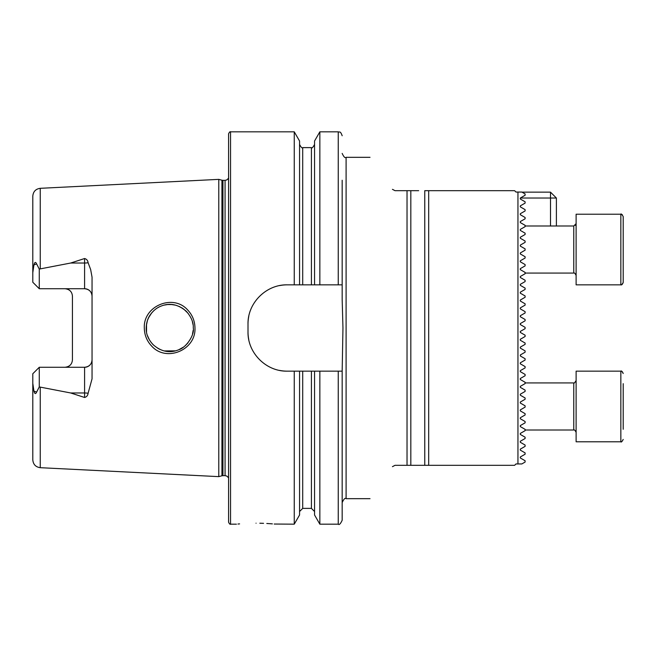 <?xml version="1.0" encoding="UTF-8"?>
<svg xmlns="http://www.w3.org/2000/svg" width="656" height="656" viewBox="0 0 656 656"><rect width="100%" height="100%" fill="white"/><g stroke="black" fill="none" stroke-linecap="round" stroke-linejoin="round"><path stroke-width="0.98" d="M187.583 309.886C192.38 314.929 194.848 320.964 194.971 328C196.07 349.968 166.37 362.481 151.741 346.171C146.919 341.112 144.435 335.052 144.304 328C143.164 305.95 173.118 293.527 187.583 309.886M193.274 328C193.602 322.621 191.314 317.078 186.411 311.387C178.325 304.441 170.019 302.621 161.491 305.95C156.85 307.582 152.897 310.846 149.634 315.749C147.485 319.169 146.337 323.252 146.19 328C145.952 333.83 148.256 339.382 153.102 344.662C161.237 351.772 169.789 353.461 178.768 349.738C186.042 347.819 194.865 334.716 193.274 328M523.365 255.717L525.112 256.726L525.112 258.029L520.298 260.809L520.298 261.793L525.112 264.565L525.112 265.877L520.298 268.657L520.298 269.632L525.112 272.412L525.112 273.724C521.635 275.733 521.635 275.733 525.112 273.724L520.298 276.504L520.298 277.48L525.112 280.26L525.112 281.572L520.298 284.351L520.298 285.327L525.112 288.107L525.112 289.419L520.298 292.199L520.298 293.175L525.112 295.954L525.112 297.266L520.298 300.046L520.298 301.022L525.112 303.802L525.112 305.114L520.298 307.894L520.298 308.869L525.112 311.649L525.112 312.961L520.298 315.741L520.298 316.717L520.298 315.741M520.298 269.632L521.372 270.256M520.298 261.793L521.413 262.433M520.577 354.814L520.298 355.954L525.112 358.734L525.112 360.046L520.298 362.825L520.298 363.801L525.112 366.581L525.112 367.893L520.298 370.673L520.298 371.649L525.112 374.428L525.112 375.74L520.298 378.52L520.298 379.496L525.112 382.276L525.112 383.588L520.298 386.368L520.298 387.343L525.112 390.123L525.112 391.435L520.298 394.207L520.298 395.191L525.112 397.971L525.112 399.274L520.298 402.054L520.298 403.038L525.112 405.818L525.112 407.122L520.298 409.902L520.298 410.886L525.112 413.665L525.112 414.969L520.298 417.749L520.298 418.733L525.112 421.513L525.112 422.817L520.298 425.596L520.298 426.58L525.112 429.36L525.112 430.664L520.298 433.444L520.298 434.428L525.112 437.208L525.112 438.511L520.298 441.291L520.298 442.275L525.112 445.055L525.112 446.359L520.298 449.139L520.298 450.123L525.112 452.894L525.112 454.206L520.298 456.986L520.298 457.962L525.112 460.742L525.112 462.054L521.832 463.948L517.945 463.948L517.945 192.052L521.832 192.052L525.112 193.946L525.112 195.258L520.298 198.038L520.298 199.014L525.112 201.794L525.112 203.106L520.298 205.877L520.298 206.861L525.112 209.641L525.112 210.945L520.298 213.725L520.298 214.709L525.112 217.489L525.112 218.792L520.298 221.572L520.298 222.556L525.112 225.336L525.112 226.64L520.298 229.42L520.298 230.404L525.112 233.183L525.112 234.487L520.298 237.267L520.298 238.251L525.112 241.031L525.112 242.335L520.298 245.114L520.298 246.098L525.112 248.878L525.112 250.182L523.75 250.969M520.298 418.733L522.963 420.266M520.298 410.886L521.594 411.632M525.112 407.122L521.364 409.287M418.676 190.675L407.032 190.675L407.032 465.325L395.002 465.325L392.436 466.662C362.973 508.736 362.973 508.736 392.436 466.662L395.002 465.325M517.945 192.052L515.985 192.052L514.607 190.675L424.76 190.675L424.76 465.325L418.676 465.325M520.298 363.801L522.963 365.343M520.298 355.954L522.963 357.495M521.225 330.903L520.298 331.436L520.298 332.412L525.112 335.191L525.112 336.503L520.298 339.283L520.298 340.259L525.112 343.039L525.112 344.351L520.298 347.131L520.298 348.106L522.447 349.345M520.298 340.259L521.93 341.202M525.112 336.503L523.07 337.684M520.298 324.564L520.298 323.588L520.298 324.564L525.112 327.344L525.112 328.656L524.185 329.189M522.217 283.244L524.152 282.129M523.185 321.924L524.152 321.366M239.596 523.882L237.948 524.029M256.045 523.193C230.748 524.259 230.748 524.259 256.045 523.193C281.358 524.259 281.358 524.259 256.045 523.193M88.101 262.728A7.454 2.55 0 0 1 84.591 263.031L84.591 288.722C89.208 289.247 91.692 291.731 92.045 296.184A7.454 7.454 0 0 0 84.591 288.722L39.27 288.722L39.27 269.075L70.684 263.031L84.591 258.521C86.649 259.095 87.822 260.498 88.101 262.728L90.659 269.575L92.045 277.152L92.045 378.848L88.101 393.272A7.454 2.55 0 0 0 84.591 392.969L84.591 397.479C86.649 396.905 87.822 395.502 88.101 393.272M192.511 333.929L193.151 330.362M146.509 324.13L146.534 332.026M147.461 335.634L149.486 340.013M151.126 342.424L153.553 345.097M157.76 348.27L160.031 349.451M164.377 350.927L175.398 350.845M178.834 349.714L183.573 347.04M185.271 345.687L188.051 342.785M218.776 328L218.776 179.367L221.933 180.211L221.933 475.789L218.776 476.633L218.776 328M228.583 328L228.583 133.783C229.452 132.061 230.108 131.413 230.543 131.823L230.543 524.177C230.108 524.587 229.452 523.939 228.583 522.217L228.583 328M342.17 284.843L287.238 284.843C266.205 284.392 247.542 302.965 248.009 324.08L248.009 331.92C247.55 352.936 266.106 371.616 287.238 371.157L342.17 371.157L342.957 328L342.17 299.423L342.17 180.244M294.257 284.843L294.257 131.823L230.543 131.823M92.045 359.816A7.454 7.454 0 0 1 84.591 367.278C89.208 366.753 91.692 364.269 92.045 359.816A7.454 7.454 0 0 1 84.591 367.278L39.27 367.278L39.27 386.925L70.684 392.969L84.591 397.479M64.977 288.722C69.593 289.255 72.078 291.74 72.431 296.184L72.431 359.816C72.078 364.26 69.593 366.745 64.977 367.278M520.298 426.58L525.112 429.36M525.112 422.817L520.298 425.596M525.112 375.74L520.298 378.52M520.298 371.649L525.112 374.428M520.298 348.106L525.112 350.886L525.112 352.198L520.298 354.978M525.112 344.351L520.298 347.131M525.112 328.656L520.298 331.436L520.298 332.412L525.112 335.191M395.002 190.675L392.436 189.338C362.973 147.264 362.973 147.264 392.436 189.338L395.002 190.675L407.032 190.675M428.68 190.675L428.68 465.325L407.032 465.325M517.945 463.948L515.985 463.948L514.607 465.325L428.68 465.325M520.298 316.717L525.112 319.497L525.112 320.809L520.298 323.588M525.112 265.877L520.298 268.657M525.112 250.182L520.298 252.962L520.298 253.946L525.112 256.726M40.254 387.212L40.254 467.687C35.695 467.047 33.21 464.432 32.8 459.848L32.8 383.334L33.94 391.148C34.727 394.01 35.621 394.322 36.629 392.067L39.27 386.925M39.27 367.278L32.8 373.748L32.8 383.334M39.27 288.722L32.8 282.252L32.8 272.666L33.94 264.852C34.727 261.99 35.621 261.678 36.629 263.933L39.27 269.075M32.8 272.666L32.8 196.152C33.21 191.568 35.695 188.953 40.254 188.313L218.776 179.367M319.849 284.843L319.849 131.823L338.25 131.823C339.439 132.619 340.251 130.314 342.17 135.751M314.552 284.843L314.552 141.015L319.849 131.823M299.562 284.843L299.562 141.015L294.257 131.823M338.25 371.157L338.25 524.177C339.201 525.177 340.513 523.865 342.17 520.249L342.17 371.157M338.25 524.177L319.849 524.177L319.849 371.157M319.849 524.177L314.552 514.985L314.552 371.157M294.257 371.157L294.257 524.177L299.562 514.985L299.562 371.157M294.257 524.177L274.208 524.037M272.363 523.873L269.928 523.685M269.895 523.685L266.795 523.488M263.556 523.34L259.833 523.226M171.765 304.548L167.731 304.54M151.667 312.904L148.436 317.971M147.452 320.399L146.28 325.942M147.477 320.325L149.019 316.815M151.126 313.576L153.725 310.739M157.891 307.656L158.932 307.082M164.328 305.089L167.567 304.556M171.552 304.532L175.308 305.13M179.039 306.377L182.835 308.443M183.598 308.976L188.19 313.396M193.012 324.49L192.364 321.538M287.238 284.843A39.237 39.237 0 0 0 279.571 285.598M248.772 316.372A39.237 39.237 0 0 0 248.009 324.08M248.009 331.92A39.237 39.237 0 0 0 248.763 339.587M279.53 370.394A39.237 39.237 0 0 0 287.238 371.157M66.486 288.878A7.454 7.454 0 0 1 70.315 290.985M66.486 367.122A7.454 7.454 0 0 0 70.315 365.015A7.454 7.454 0 0 1 66.486 367.122M520.298 246.098L525.112 248.878M525.112 242.335L523.07 243.515M522.963 235.734L520.298 237.267M522.168 228.337L520.298 229.42M523.75 405.031L525.112 405.818M524.152 399.832L521.258 401.505M525.112 399.274L520.298 402.054M525.112 391.435L524.152 391.985M523.759 384.367L520.298 386.368M521.996 192.151L550.507 192.151L550.507 198.03L520.298 198.03M550.507 225.992L550.507 198.03L556.395 198.03L556.395 225.992M556.395 198.03L550.507 192.151M623.2 218.71L623.2 248.189M623.2 270.01L623.2 282.49L623.2 270.01M623.2 383.662L623.2 429.278M576.116 371.157L576.116 441.783L620.847 441.783L620.847 371.157C621.24 370.517 622.027 371.304 623.2 373.51C622.437 371.591 621.65 370.812 620.847 371.157L576.116 371.157M622.38 214.783L620.847 214.217L576.116 214.217L576.116 284.843L620.847 284.843L620.847 214.217C621.035 213.487 621.822 214.274 623.2 216.57L623.2 282.49L621.847 284.614M222.95 180.351L225.065 180.351L225.065 475.649L222.95 475.649L222.95 180.351L221.933 180.211M370.017 498.675L346.097 498.675L346.097 157.325C345.138 158.326 343.834 157.014 342.17 153.406M40.254 268.788L40.254 188.313M410.82 190.675L410.82 465.325M338.25 284.843L338.25 131.823M311.411 284.843L311.411 147.616C311.862 148.527 312.912 147.477 314.552 144.476M302.703 284.843L302.703 147.616C302.244 148.527 301.194 147.477 299.562 144.476M314.552 511.524L311.411 508.384L311.411 371.157M311.411 508.384L302.703 508.384L302.703 371.157M70.684 263.031L84.591 263.031L84.591 258.521M36.629 263.933L33.94 264.852M84.591 367.278L84.591 392.969L70.684 392.969M36.629 392.067L33.94 391.148M525.112 430.008L573.762 430.008L573.762 382.932C573.779 383.76 574.566 382.973 576.116 380.578M525.112 273.068L573.762 273.068L573.762 225.992L576.116 223.639M222.95 475.649L221.933 475.789M225.065 475.649L226.869 476.092L228.583 477.855M346.097 498.675C345.138 497.674 343.834 498.986 342.17 502.594M370.017 157.325L346.097 157.325M40.254 467.687L218.776 476.633M311.411 147.616L302.703 147.616M302.703 508.384L299.562 511.524M236.431 524.177L230.543 524.177M225.065 180.351L226.869 179.908L228.583 178.145M623.2 282.49C622.437 284.409 621.65 285.188 620.847 284.843L621.388 284.778M575.345 225.385L576.066 224.114M573.762 430.008C574.303 429.524 575.091 430.303 576.116 432.37C575.123 430.32 574.336 429.541 573.762 430.008M620.847 441.783C621.232 442.456 622.011 441.668 623.2 439.43C622.085 441.595 621.298 442.382 620.847 441.783M525.112 382.932L573.762 382.932M573.762 273.068C574.303 272.584 575.091 273.363 576.116 275.422M525.112 225.992L573.762 225.992"/></g></svg>
